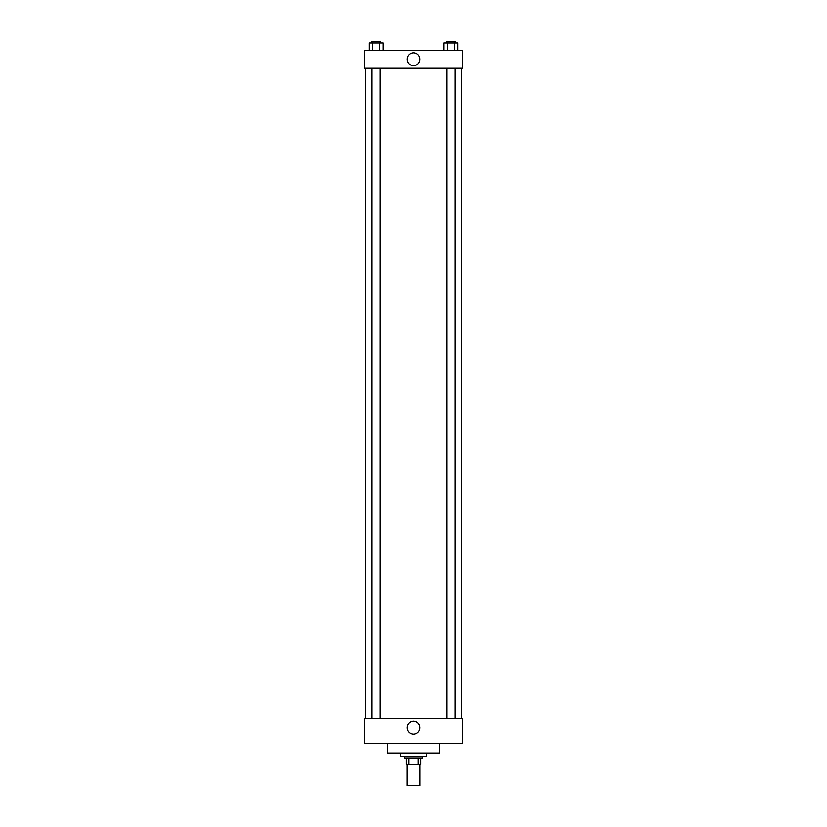 <?xml version="1.0" encoding="UTF-8"?>
<svg xmlns="http://www.w3.org/2000/svg" width="827" height="827" viewBox="0 0 827 827"><rect width="100%" height="100%" fill="white"/><g stroke="black" fill="none" stroke-linecap="round" stroke-linejoin="round"><path stroke-width="1.24" d="M406.977 764.458L406.977 785.65L420.023 785.65L420.023 764.458M418.286 757.935L418.286 764.458L406.16 764.458L406.16 757.935M418.286 764.458L420.84 764.458L420.84 757.935L420.84 764.458M422.463 756.302L422.463 757.935L404.537 757.935L404.537 756.302M408.714 757.935L408.714 764.458M400.454 753.046L400.454 756.302L426.546 756.302L426.546 753.046M387.408 743.256L387.408 753.046L439.592 753.046L439.592 743.256M364.583 743.256L462.417 743.256L364.583 743.256L364.583 718.797L462.417 718.797L462.417 743.256M407.049 727.77A6.451 6.451 0 0 1 416.725 722.188A6.451 6.451 0 0 1 416.725 733.353A6.451 6.451 0 0 1 407.049 727.77M461.6 68.248L461.6 718.797M462.417 68.248L364.583 68.248L364.583 50.313L462.417 50.313L462.417 68.248M419.951 59.286A6.451 6.451 0 0 1 410.275 64.868A6.451 6.451 0 0 1 410.275 53.703A6.451 6.451 0 0 1 419.951 59.286M457.931 50.313L457.931 42.983L443.81 42.983L443.81 50.313M454.395 42.983L454.395 50.313M447.345 42.983L447.345 50.313M446.797 42.983L446.797 41.35L454.943 41.35L454.943 42.983M383.19 50.313L383.19 42.983L369.069 42.983L369.069 50.313M379.655 42.983L379.655 50.313M372.605 42.983L372.605 50.313M372.057 42.983L372.057 41.35L380.203 41.35L380.203 42.983M365.4 68.248L365.4 718.797M454.943 718.797L454.943 68.248M446.797 718.797L446.797 68.248M372.057 68.248L372.057 718.797M380.203 68.248L380.203 718.797"/></g></svg>
